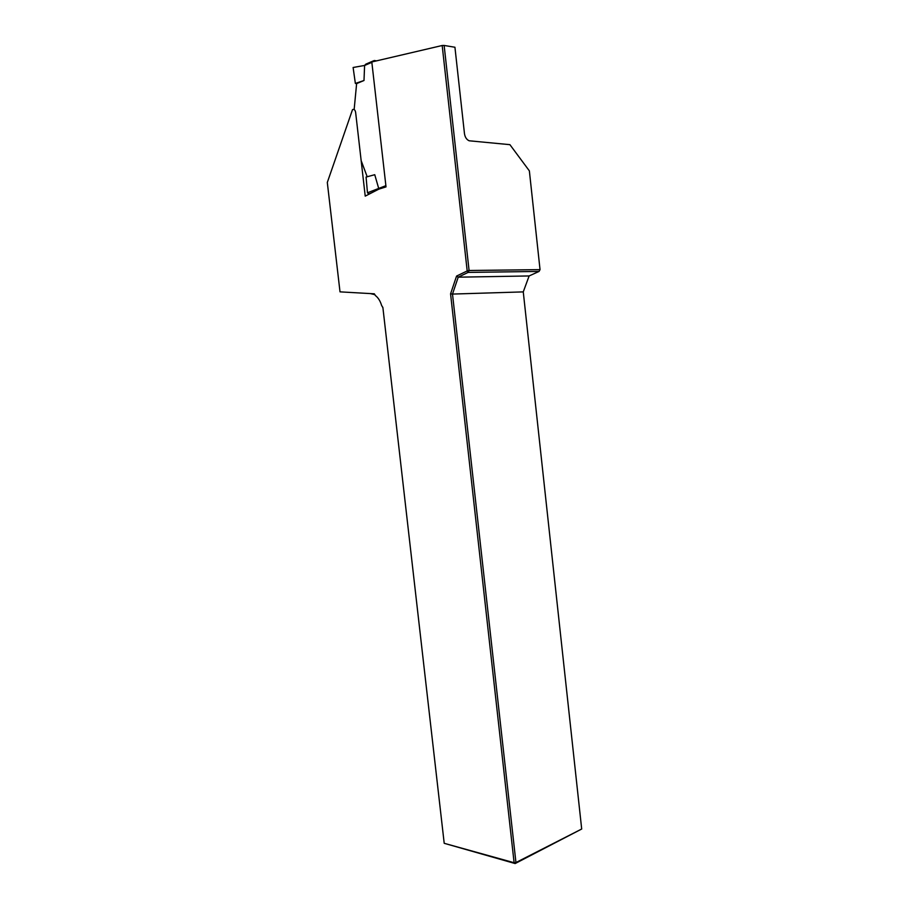 <?xml version="1.0" encoding="UTF-8"?>
<svg xmlns="http://www.w3.org/2000/svg" width="909" height="909" viewBox="0 0 909 909"><rect width="100%" height="100%" fill="white"/><g stroke="black" fill="none" stroke-linecap="round" stroke-linejoin="round"><path stroke-width="1.36" d="M375.417 295.55L374.769 294.664L370.383 293.584L374.326 293.812L375.417 295.55C378.224 297.732 380.292 301.038 381.621 305.469L382.882 307.492L444.206 843.302L514.108 862.721L450.569 293.857L456.568 276.075L467.192 270.939L442.183 45.507L371.804 61.971L386.018 186.89L378.826 189.14L365.225 196.128L355.624 112.352C355.146 109.909 354.112 108.989 352.533 109.603L327.308 182.459L340.011 291.857L370.383 293.584M374.326 293.812L374.769 294.664M444.137 45.45L454.932 47.245L464.476 133.691C465.067 137.293 466.624 139.645 469.158 140.781L509.915 144.667L529.368 170.881L540.037 269.632L539.048 271.439L468.112 272.405L458.216 277.177L529.129 275.95L539.048 271.439L540.037 269.632L469.078 270.496L468.112 272.405L467.192 270.939L469.078 270.496L444.137 45.45L442.183 45.507M581.692 829.019L523.266 291.891L452.5 294.073L515.948 862.539L581.692 829.019L515.142 863.55L444.206 843.302M523.266 291.891L529.129 275.95M456.568 276.075L458.216 277.177L452.5 294.073L450.569 293.857M515.948 862.539L515.142 863.55L514.108 862.721L515.948 862.539M382.905 307.708L381.621 305.469M367.191 176.755L361.157 160.62M354.146 109.569L356.623 83.594L363.998 80.503L364.6 65.448L353.112 67.493L355.362 83.435L363.998 80.503M376.565 60.858L374.235 60.517L373.383 61.607M378.564 187.97L374.747 174.71L366.077 177.062L367.463 192.788L385.882 185.675M369.065 194.151L367.463 192.788M356.623 83.594L355.362 83.435M378.576 187.993L379.314 188.981M373.576 60.801L365.748 64.187L364.6 65.448M371.849 62.346L364.589 65.482M371.849 192.719L368.577 194.128M368.497 194.128L372.338 192.469"/></g></svg>
